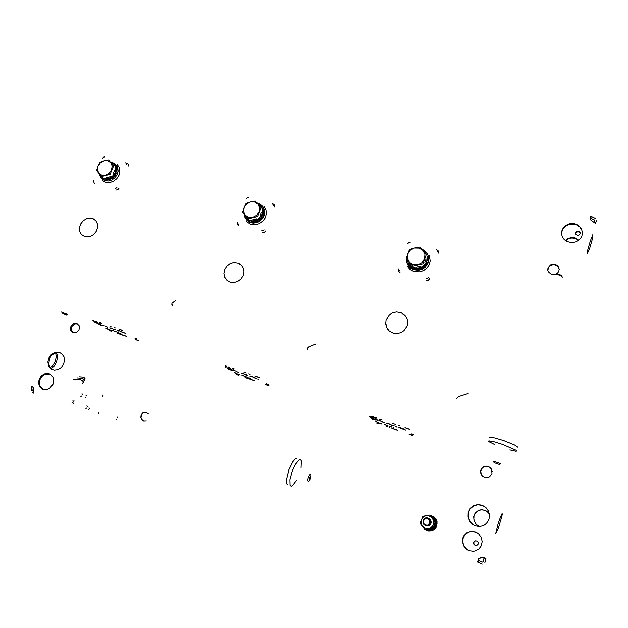 <?xml version="1.0" encoding="UTF-8"?>
<svg xmlns="http://www.w3.org/2000/svg" width="628" height="628" viewBox="0 0 628 628"><rect width="100%" height="100%" fill="white"/><g stroke="black" fill="none" stroke-linecap="round" stroke-linejoin="round"><path stroke-width="0.94" d="M498.216 522.991L501.756 514.01L502.306 513.908L501.803 516.891L498.2 528.556L495.665 533.792L498.216 522.991M55.68 352.873L56.292 356.79L55.35 361.045L53.325 364.962L50.421 367.827M56.544 352.669L57.65 356.641L56.716 361.438L54.44 365.763L51.182 368.62M590.281 241.026L592.824 234.636L592.51 238.53L589.519 248.814L587.29 253.814L587.792 249.787L590.281 241.026M475.341 531.947L470.992 531.366L466.902 532.732L463.864 535.786L462.938 537.772L462.506 542.16L463.99 546.384L467.114 549.618L469.155 550.67L473.284 551.298L475.325 550.944L478.905 548.974L481.323 545.654L482.131 541.564L481.205 537.435L478.701 533.996L475.341 531.947M477.351 532.952L473.394 531.524L469.132 531.9L465.505 534.09L463.205 537.678L462.671 541.98L464.014 546.179L466.981 549.476L468.904 550.568M49.353 373.801L47.744 373.425L44.384 373.903L41.37 375.897L39.289 379.014L38.567 382.64L39.329 386.071L40.239 387.492L42.892 389.391L46.166 389.752L49.424 388.52L52.956 384.289L53.725 380.686L53.011 377.263L50.97 374.688L49.353 373.801M49.989 374.076L45.145 374.233L42.209 376.164L40.153 379.171L39.352 382.688L39.98 386.063L43.254 389.517M575.633 233.592L576.441 232.242L578.113 231.74L579.675 232.446L580.209 233.545M575.711 232.69L576.889 231.394L578.726 231.285L580.052 232.415L580.178 233.726L578.961 235.139L577.14 235.264L575.805 234.142L575.711 232.69M475.027 545.332L473.897 544.06L473.936 542.113L475.404 540.889L477.076 541.077M473.661 542.286L474.972 540.889L476.927 540.991L478.191 542.506L478.081 544.24L476.919 545.371L475.011 545.332L473.763 544.052L473.661 542.286M488.16 466.423L486.033 466.094L483.01 467.044L481.511 468.519L480.655 470.45L480.561 472.57L481.252 474.603L482.508 476.181L484.526 477.374L486.59 477.712L489.55 476.848L491.975 473.638L491.653 469.579L490.233 467.656L488.16 466.423M491.261 468.873L489.738 467.365L487.273 466.384L483.246 467.216L481.739 468.637L480.679 471.534L481.864 475.506M555.136 264.333L552.758 264.16L550.497 264.898L548.032 267.748L547.734 269.946L548.22 271.673L551.298 274.381L555.623 274.334L557.57 273.094L558.834 271.241L559.187 269.09L558.52 266.876L556.91 265.149L555.136 264.333M559.195 269.373L558.473 267.277L557.256 265.919L555.168 264.867L552.86 264.694L550.662 265.377L548.919 266.806L547.765 270.189M76.867 323.436L73.994 323.499L72.236 324.598L70.972 326.317L70.438 328.358L70.744 330.336L72.895 332.573L75.933 332.589L77.699 331.506L78.971 329.794L79.513 327.769L79.23 325.783L76.867 323.436M77.793 323.907L74.826 323.86L71.82 326.489L71.357 330.383L72.95 332.589M489.369 513.987L486.692 511.176L482.163 509.669L478.677 510.266L475.051 513.162L473.645 516.844L474.077 520.863L476.283 524.309L479.509 526.335M487.901 512.158L484.675 510.25L481.127 509.85L477.782 510.925L475.223 513.304L473.959 516.153L473.826 519.278L475.231 522.967L477.437 525.267M578.765 240.296L575.279 237.902L572.03 237.384L567.83 238.538L565.404 240.618M578.466 240.516L576.041 238.773L572.037 237.941L568.073 238.97L565.71 240.822M575.02 223.788L570.766 223.505L568.002 224.204L564.47 226.425L562.17 229.738L561.487 233.592L562.28 236.858L564.266 239.661L567.202 241.654L571.661 242.636L575.758 241.953L579.275 239.865L581.654 236.717L582.525 232.988L581.473 228.71L578.451 225.342L575.02 223.788M582.517 233.31L581.771 229.934L579.777 227.046L576.779 225.005L572.257 224.023L568.136 224.761L564.635 226.896L562.303 230.091L561.503 233.851M482.061 505.257L477.625 504.629L473.386 505.838L470.058 508.688L468.19 512.691L468.119 517.166L469.854 521.358L473.104 524.553L475.317 525.66L479.486 526.335L483.544 525.369L486.865 522.896L488.961 519.301L489.502 515.133L488.411 511.019L485.632 507.361L482.061 505.257M486.166 507.864L482.516 505.524L477.853 504.779L473.669 505.94L470.348 508.696L468.433 512.597L468.252 517.001L469.83 521.177L472.923 524.435M59.699 352.606L56.128 352.253L54.306 352.724L51.017 354.851L48.725 358.188L47.869 362.081L48.607 365.802L50.813 368.628L52.344 369.523L54.377 370.041L58.012 369.562L61.293 367.482L63.616 364.201L64.527 360.331L63.86 356.618L61.74 353.76L59.699 352.606M60.673 353.038L58.749 352.575L55.17 353.046L51.92 355.079L49.604 358.29L48.748 363.997L50.083 367.372L52.689 369.656M482.241 564.101L477.515 561.895L478.795 558.559L482.006 557.201L478.599 558.975M595.258 218.403L590.838 216.205L590.241 218.293L590.767 220.043L595.454 223.387L596.6 220.616M33.983 393.23L33.622 388.716L32.821 386.997L31.4 386.087L31.957 387.712L31.447 390.396M32.177 392.531L33.959 393.214M32.829 390.985L33.543 391.26M482.854 562.217L478.348 560.482L478.3 559.407M594.716 220.075L590.257 218.01M484.824 562.892L485.672 558.59L484.055 557.978L482.948 562.178M594.763 220.145L593.907 222.422M33.221 387.578L32.797 390.914M481.841 557.13L484.761 557.75L485.939 558.692M483.85 557.46L484.055 557.978M477.9 562.452L478.52 560.569M31.698 386.581L32.837 387.005M591.293 216.495L590.744 218.167M491.339 471.071L492.171 471.44M491.198 470.867L492.156 471.298M425.58 524.875L423.9 523.485L423.57 520.628L425.549 518.634L427.684 518.673L429.685 520.73L429.701 522.92L427.723 524.914L425.58 524.875M425.454 525.565L423.335 523.736L423.06 520.329L425.454 518.014L427.15 517.857L429.097 518.697L430.494 520.847L430.353 523.391L428.728 525.298L425.454 525.565L428.728 525.832L430.557 524.349L431.193 522.206L430.635 520.125L428.72 518.43M426.593 530.385L428.673 530.998L431.931 530.746L434.764 529.129L436.648 526.437L437.017 521.491L435.557 518.469L433.006 516.31M422.236 525.895L424.677 529.231L428.477 530.903L433.257 530.001L435.675 527.779L437.057 523.022L436.232 519.756L434.152 517.103L430.094 515.337M428.712 515.298L427.283 515.525M427.417 530.063L431.852 529.993L434.372 528.415L436.005 525.903L436.232 521.389L434.859 518.65L432.527 516.703M427.213 529.977L430.675 530.173L433.775 528.69M433.87 528.603L435.91 525.542L436.162 521.821M436.13 521.664L434.474 518.312L431.577 516.247M430.659 515.69L435.51 521.373L434.262 524.827L435.369 521.303L430.58 515.604M431.42 516.067L436.185 521.735L435.173 524.984L433.846 528.674L426.734 529.914M425.863 529.53L433.155 528.344L434.262 524.827L433.014 528.281L426.012 529.592M144.707 412.58L146.771 412.722L148.404 413.962M146.348 420.815L143.553 420.886L141.528 418.994M421.31 519.858L422.793 517.456L425.619 515.831L428.429 515.769L431.02 516.962L434.545 520.871L432.684 525.636L430.698 527.646L427.566 528.572L424.363 527.763L421.953 525.44L420.972 522.229L422.573 516.404L429.733 515.141L432.637 518.752L433.516 521.005L433.532 523.407L432.182 527.889L424.991 529.145L420.203 523.391L421.31 519.858M84.725 236.623L90.165 236.489L93.588 234.566L96.194 231.504L97.568 227.807L97.473 224.07L95.935 220.899L93.391 218.889L90.534 218.144L86.829 218.654L83.398 220.624L80.816 223.733L79.497 227.469L79.662 231.222L81.295 234.37L84.725 236.623M95.15 220.075L93.313 219.18M102.647 180.676L105.716 182.332L109.523 182.599L113.385 181.351L116.706 178.768L118.998 175.236L119.901 171.303L119.296 167.55L117.263 164.56M81.632 234.307L82.99 235.822M128.238 166.028L128.293 164.324L127.06 163.209M115.921 190.033L117.679 189.805L118.951 188.4M93.855 182.787L95.079 183.965M172.559 305.271L171.797 304.235L172.072 303.096L175.722 300.514M104.711 156.953L103.534 157.118L102.678 158.06M93.352 180.252L93.305 181.421L94.122 182.167M115.002 188.243L116.204 188.086L117.067 187.128M126.385 164.709L126.424 163.547L125.584 162.793M120.348 329.676L120.733 329.826M121.958 330.25L121.385 329.959M119.571 329.331L122.444 330.532M102.309 325.516L102.835 325.806M99.428 324.574L99.883 324.833M100.197 324.857L100.708 325.084M125.38 333.178L125.788 333.429M110.599 328.036L111.062 328.358M114.971 329.543L115.324 329.739M118.205 330.658L118.739 331.074L117.766 330.705M122.303 332.071L123.944 332.84L122.593 332.338M118.865 330.595L119.461 330.76M103.102 325.163L104.013 325.485M110.693 327.777L111.494 328.044M117.766 332.573L118.268 332.879M111.203 330.383L110.614 330.187M109.672 329.786L110.387 330.006M108.715 329.457L109.429 329.676M107.561 329.025L108.456 329.347M110.544 330.061L111.439 330.375M136.48 339.858L135.97 339.622M136.472 339.63L137.061 339.952M137.909 340.125L138.537 340.431M100.174 323.13L101.147 323.538M115.521 331.403L116.023 331.678M114.524 331.105L115.089 331.443M120.325 333.083L120.835 333.397M137.069 339.081L135.915 338.61M135.42 338.304L136.394 338.688M125.419 335.988L126.346 336.365M125.027 335.776L126.165 336.184M124.046 335.509L124.972 335.886M123.653 335.297L124.807 335.721M122.162 334.787L123.63 335.352M119.375 333.782L120.49 334.363M117.067 333.021L118.676 333.711M109.256 330.32L110.41 330.736M121.165 334.402L121.926 334.779M107.27 328.617L108.197 329.001M100.19 324.558L100.731 324.731M98.29 323.86L97.183 323.569M97.387 323.546L97.96 323.812M98.588 323.962L99.138 324.205M96.163 322.721L96.516 322.918M96.586 322.91L97.238 323.114M97.269 323.106L97.717 323.302M97.002 322.784L97.473 322.925M95.252 322.133L94.137 321.842M94.341 321.819L94.922 322.086M97.489 322.517L97.999 322.902M93.996 321.371L94.789 321.607M96.437 322.211L97.222 322.447M93.949 320.563L92.779 320.115M93.007 320.186L93.572 320.382M96.547 321.41L95.825 321.183M95.841 321.167L96.312 321.324M100.08 322.619L100.621 322.808M100.88 322.902L99.813 322.533M110.999 326.379L109.712 325.94M110.026 326.05L110.677 326.27M114.367 327.541L114.987 327.753M115.293 327.863L114.061 327.439M94.255 321.253L95.26 321.591L94.255 321.253M93.933 321.073L95.056 321.505L93.933 321.073M93.996 321.002L94.859 321.379M100.786 323.389L101.132 323.577M101.328 323.656L100.935 323.436M94.137 321.512L94.859 321.803L94.137 321.512M96.594 322.368L97.285 322.627M97.112 322.517L96.508 322.313M97.458 322.604L98.439 322.996M97.701 322.745L98.384 323.02L97.701 322.745M94.31 321.905L95.048 322.156M99.303 323.499L100.252 324.04M100.142 323.977L99.781 323.781M97.466 323.09L96.885 322.8L97.466 323.09M97.073 322.902L97.505 323.075L97.073 322.902M95.362 322.549L95.715 322.761M97.701 323.506L97.214 323.232M96.751 323.02L97.309 323.294M97.183 323.216L96.712 323.051M97.23 323.185L97.992 323.514M97.819 323.491L97.356 323.255M97.348 323.632L98.086 323.883M102.325 325.226L103.259 325.759M103.149 325.697L102.796 325.5M98.549 324.048L99.036 324.291M100.684 324.872L100.072 324.59L100.684 324.872M100.268 324.684L100.731 324.864L100.268 324.684M99.255 324.566L98.729 324.464M98.886 324.519L99.412 324.613M101.571 325.304L102.505 325.838M102.403 325.775L102.05 325.579M100.158 324.935L100.629 325.171M106.006 328.334L106.98 328.672L106.006 328.334M105.692 328.154L106.784 328.585L105.692 328.154M105.771 328.099L106.587 328.452M108.369 329.111L107.992 328.907M109.672 330.54L110.559 330.956M110.748 331.027L110.379 330.815M111.125 331.199L110.607 330.87M110.795 330.94L111.289 331.254M117.672 333.46L118.653 333.782L117.672 333.46M117.373 333.287L118.457 333.711L117.373 333.287M117.46 333.233L118.26 333.578M119.344 333.861L120.223 334.371M121.133 334.481L121.667 334.787M122.766 335.219L123.747 335.556L122.766 335.219M122.468 335.046L123.551 335.47L122.468 335.046M122.554 334.999L123.355 335.336M125.145 336.004L124.776 335.799M126.518 336.482L126.157 336.278M135.719 339.528L136.739 340.054M138.678 340.761L137.147 339.968L138.678 340.761M137.681 340.266L138.741 340.729L137.681 340.266M137.626 340.133L138.553 340.596M113.511 330.862L113.016 330.736M113.315 330.752L112.687 330.509L113.315 330.752M113.801 330.901L114.312 331.097L113.801 330.901M113.998 331.066L114.987 331.443L113.998 331.066M114.17 331.129L114.791 331.364L114.17 331.129M115.246 331.498L115.85 331.725L115.238 331.458M116.408 331.812L117.161 332.196M117.043 332.102L116.596 331.882M118.551 332.707L117.42 332.118L118.551 332.707M117.821 332.345L118.59 332.675L117.821 332.345M119.924 333.044L120.929 333.484L119.987 333.138M135.004 338.257L136.009 338.696L135.059 338.351M136.119 338.665L136.88 339.002L136.119 338.665M136.229 338.633L136.606 338.822M108.723 329.629L108.252 329.37M107.529 329.111L108.416 329.425M108.22 329.355L107.71 329.174M111.706 330.658L111.234 330.399M110.512 330.14L111.399 330.461M104.295 325.775L103.808 325.508M103.071 325.241L103.981 325.571M103.777 325.492L103.251 325.312M111.878 328.389L111.392 328.122M110.654 327.863L111.572 328.185M111.368 328.106L110.842 327.926M111.564 328.13L112.334 328.523M114.288 329.072L115.057 329.464M114.932 329.362L114.469 329.135M120.05 331.215L119.579 330.948M118.833 330.681L119.752 331.011M119.548 330.932L119.022 330.744M120.152 331.192L121.047 331.506M120.631 331.309L120.089 331.121M120.325 331.254L120.874 331.443M122.907 332.149L123.81 332.455M123.229 332.165L122.68 332.008M123.394 332.259L122.853 332.071M123.088 332.204L123.63 332.393M106.564 326.905L105.394 326.301L106.564 326.905M105.81 326.529L106.595 326.874L105.81 326.529M107.647 327.274L106.477 326.678L107.671 327.251M107.011 326.874L107.364 327.047M109.735 327.832L110.167 328.083M110.332 328.138L110.944 328.365L110.324 328.091M114.139 329.512L112.977 328.915L114.139 329.512M113.385 329.143L114.17 329.488L113.385 329.143M113.503 329.111L113.864 329.292M115.222 329.888L114.061 329.292L115.222 329.888M114.469 329.519L115.254 329.865L114.469 329.519M114.586 329.48L114.955 329.669M117.342 330.454L118.653 331.003M117.931 330.76L118.543 330.987L117.923 330.713M122.491 332.4L121.306 331.796L122.491 332.4M121.722 332.024L122.546 332.377L121.722 332.024M121.816 331.969L122.287 332.204M122.939 332.44L123.763 332.801L122.939 332.44M123.033 332.393L123.504 332.62M124.368 332.879L124.784 333.13M124.972 333.185L125.631 333.444L124.972 333.146M120.662 329.763L121.141 329.873M102.388 179.129L104.46 180.424L108.079 181.013L111.863 180.008L115.159 177.583L117.397 174.152L118.158 171.099L117.695 167.441L115.772 164.52M99.098 173.571L101.061 177.912L104.782 180.071L109.806 179.789L114.351 176.845L116.871 172.653L117.106 167.378L114.712 163.539L110.646 161.828M102.176 177.693L103.659 178.69L107.098 179.412L110.748 178.501L113.911 176.13L116.423 170.91L116.141 167.307L114.312 164.442M99.522 174.082L101.116 176.735L103.636 178.336M103.808 178.391L106.972 178.713L110.214 177.74L113.024 175.628L114.979 172.692L115.772 169.403L115.277 166.263L113.582 163.759L111.046 162.307M114.759 170.047L112.985 174.301M110.198 176.719L106.163 177.779M112.922 164.567L113.825 165.659M111.556 169.858L109.139 173.218L105.551 175.157L101.775 175.157L98.816 173.226L101.603 176.539L110.104 174.301L113.59 165.957L110.787 162.652L112.161 165.988L111.556 169.858M104.052 160.76L107.82 160.744L110.787 162.652L108.581 159.904L104.358 160.674L100.119 162.157L98.078 166.028L100.488 162.691L104.052 160.76M98.078 166.028L97.466 169.882L98.816 173.226L96.633 170.455L98.078 166.028M230.154 282.121L233.946 282.506L237.737 281.399L240.971 278.965L243.154 275.574L243.97 271.712L243.303 267.975L241.246 264.906L238.514 263.101L233.812 262.441L229.989 263.611L226.763 266.123L224.628 269.6L223.906 273.51L224.698 277.27L226.912 280.3L230.154 282.121M241.607 265.267L238.852 263.603M246.757 221.66L250.509 224.212L255.219 224.824L259.207 223.725L262.677 221.323L265.149 217.932L266.303 214.007L265.974 210.097L264.215 206.722M225.366 277.882L227.187 280.535M274.781 207.169L274.774 205.364L273.353 204.139M262.339 232.682L264.262 232.462L265.605 230.978M237.549 223.929L238.106 225.303L239.103 225.915M307.5 349.584L307.257 348.391L308.937 346.829L316.01 344.003M248.955 197.31L247.668 197.467L246.765 198.464M237.533 222.069L237.541 223.333L238.467 224.133M261.758 230.9L263.069 230.751L263.98 229.738M273.188 205.874L273.18 204.649L272.214 203.817M255.612 376.243L256.004 376.4M259.191 377.483L256.868 376.596M254.866 375.905L259.435 377.648M232.439 370.465L232.768 370.685M229.22 369.358L229.589 369.586M229.974 369.633L230.531 369.868M258.689 377.24L257.456 376.8M258.328 378.99L258.697 379.273M245.697 374.633L247.22 375.379L245.909 374.877M242.063 373.385L242.439 373.668M250.462 376.274L250.831 376.557M251.64 376.376L252.456 376.627M234.236 370.379L235.217 370.724M242.612 373.26L244.3 374.037M238.703 374.453L237.667 374.092M237.902 374.123L238.734 374.374M236.842 373.754L237.674 374.013M235.626 373.299L236.591 373.644M238.907 374.437L239.872 374.783M266.547 384.626L267.033 384.901L266.476 384.948M268.125 385.168L268.91 385.718M232.564 368.73L233.592 369.146M244.975 376.188L245.312 376.408M243.829 375.795L244.331 376.117M250.289 378.001L250.69 378.268M254.112 380.521L255.094 380.906M253.767 380.333L255.023 380.772M252.597 379.995L253.579 380.38M252.252 379.807L253.508 380.246M250.619 379.241L252.189 379.909M247.613 378.15L248.625 378.7M245.108 377.389L246.584 377.97M236.764 374.516L237.737 374.9M236.418 374.327L237.659 374.767M249.583 378.833L250.337 379.202M235.783 373.032L236.772 373.425M235.084 372.726L236.654 373.37M230.405 369.484L231.073 369.704M227.383 368.393L228.066 368.699M228.38 368.73L227.163 368.416M228.702 368.848L229.33 369.099M227.046 367.898L227.823 368.149M227.862 368.134L228.356 368.353M227.917 367.906L228.506 368.102M225.052 366.87L225.742 367.184M229.11 367.867L230.084 368.338M225.169 366.564L226.159 366.885M227.862 367.498L228.851 367.812M226.465 366.179L225.24 365.708M225.491 365.794L226.119 366.006M229.408 367.144L228.576 366.878M228.623 366.87L229.141 367.05M233.31 368.487L233.914 368.691M234.189 368.793L233.019 368.385M243.986 372.161L245.375 372.639M244.308 372.271L245.03 372.522M246.239 372.938L245.831 372.844M249.104 373.927L249.795 374.162M250.132 374.28L248.766 373.809M225.915 366.611L227.038 366.98L225.915 366.611M225.664 366.446L226.834 366.893L225.664 366.446M225.735 366.383L226.692 366.783M225.939 367.019L225.052 366.571L225.939 367.019M225.326 366.721L226.072 367.011L225.326 366.721M228.035 367.655L228.765 367.93M228.639 367.843L227.972 367.615M229.079 367.953L229.495 368.22M229.267 368.079L229.958 368.353L229.267 368.079M225.02 366.964L225.829 367.239M226.017 367.309L224.832 366.893M230.719 368.793L231.442 369.272M228.364 368.212L227.831 367.945L228.364 368.212M227.995 368.039L228.443 368.212L227.995 368.039M228.113 368.479L227.721 368.244M227.006 367.984L227.886 368.298M227.697 368.228L227.179 368.047M227.831 368.22L228.568 368.542M228.317 368.503L227.933 368.275M232.14 369.774L232.501 369.994M227.352 368.479L228.152 368.754M233.271 370.489L233.726 370.771M228.671 368.934L229.087 369.162M230.876 369.798L230.327 369.523L230.876 369.798M230.5 369.609L230.971 369.798L230.5 369.609M229.024 369.35L228.333 369.193M228.514 369.248L229.204 369.405M231.677 370.198L232.391 370.661M229.942 369.727L230.343 369.939M234.291 372.679L235.39 373.04L234.291 372.679M234.056 372.522L235.194 372.954L234.056 372.522M234.134 372.467L235.045 372.844M236.952 373.558L235.406 372.922M238.271 375.199L237.926 374.924M238.122 374.995L238.452 375.261M245.485 377.687L246.584 378.048L245.485 377.687M245.258 377.538L246.388 377.97L245.258 377.538M245.344 377.483L246.239 377.86M247.817 378.401L248.241 378.676M249.552 378.92L249.96 379.179M251.09 379.626L252.197 379.987L251.09 379.626M250.87 379.477L251.993 379.916L250.87 379.477M250.957 379.43L251.852 379.799M265.613 384.469L266.947 384.933M266.209 384.886L265.887 384.572M268.564 385.71L267.245 384.995L268.564 385.71M267.677 385.254L268.713 385.702L267.677 385.254M267.654 385.121L268.603 385.592M242.51 375.403L241.859 375.151L242.51 375.403M243.067 375.575L243.601 375.779L243.067 375.575M243.334 375.764L243.978 376.015L243.334 375.764M244.512 376.18L245.148 376.415L244.567 376.156M245.933 376.572L246.576 376.926M248.068 377.467L247.087 376.941L248.068 377.467M247.416 377.138L248.162 377.459L247.416 377.138M247.479 377.067L247.997 377.326M249.763 377.923L250.737 378.354L249.732 377.985M266.39 383.669L267.355 384.101L266.343 383.724M267.583 384.108L268.337 384.422L267.583 384.108M267.646 384.038L268.18 384.297M236.748 373.896L235.79 373.456M235.594 373.385L236.56 373.731M238.899 374.586L237.871 374.209M240.029 375.034L239.653 374.798M238.876 374.524L239.841 374.869M239.637 374.79L239.072 374.594M235.382 370.991L234.401 370.536M234.197 370.465L235.186 370.818M243.758 373.872L243.374 373.636M242.573 373.354L243.57 373.707M243.358 373.629L242.777 373.425M246.647 374.712L247.306 375.073M252.786 376.988L252.409 376.753M251.608 376.462L252.605 376.824M252.393 376.737L251.804 376.541M252.966 376.996L253.955 377.342M253.531 377.051L253.139 376.886M253.461 377.067L252.77 376.855M253.586 377.153L252.982 376.949M253.163 377.067L253.759 377.271M256.012 378.048L257.009 378.394M256.585 378.103L256.193 377.938M256.514 378.119L255.839 377.93M256.64 378.205L256.036 378.001M256.208 378.119L256.813 378.323M237.376 372.035L236.364 371.493L237.376 372.035M236.701 371.69L237.47 372.027L236.701 371.69M236.764 371.619L237.298 371.886M238.569 372.443L237.557 371.902L238.569 372.443M237.894 372.098L238.664 372.435L237.894 372.098M237.957 372.027L238.491 372.294M241.623 373.432L242.275 373.676L241.678 373.409M245.729 374.916L244.732 374.374L245.729 374.916M245.061 374.571L245.831 374.908L245.061 374.571M245.124 374.5L245.658 374.767M246.262 374.987L247.024 375.324L246.262 374.987M246.325 374.916L246.859 375.183M250.007 376.329L250.658 376.572L250.07 376.305M254.952 378.095L253.916 377.554L254.952 378.095M254.269 377.75L255.086 378.087L254.269 377.75M254.324 377.679L254.929 377.962M255.612 378.213L256.428 378.558L255.612 378.213M255.667 378.142L256.271 378.433M257.786 379.006L258.493 379.273L257.849 378.99M256.004 376.353L256.601 376.502M246.82 220.153L249.096 222.006L253.241 223.176L257.692 222.398L260.385 220.852L263.422 217.343L264.655 213.842L264.569 210.317L262.81 206.643M244.104 213.865L244.551 216.519L245.752 218.874L249.787 221.919L254.136 222.445L257.095 221.7L259.796 220.161L261.994 217.94L263.493 215.247L264.113 210.294L263.328 207.648L261.641 205.278L259.497 203.723L256.938 202.868M246.953 218.787L248.453 220.13L252.048 221.48L256.051 221.111L259.686 219.086L261.138 217.571L262.959 213.881L263.069 209.956L261.444 206.541M244.645 214.486L246.482 218.254L249.913 220.491M250.054 220.538L252.739 220.923L255.51 220.483L259.254 218.371L261.837 214.933L262.63 212.256L262.59 209.548M262.551 209.352L260.73 205.662L257.504 203.503M261.586 212.123L260.125 215.899M256.719 218.897L252.723 219.879M259.199 211.793L256.695 215.357L252.833 217.382L248.664 217.335L245.305 215.223L248.421 218.78L257.692 216.495L261.138 207.609L258.006 204.069L259.678 207.664L259.199 211.793M250.486 201.957L254.646 201.988L258.006 204.069L255.313 201.062L250.823 201.871L246.097 203.37L244.159 207.523L246.655 203.982L250.486 201.957M244.159 207.523L243.664 211.636L245.305 215.223L242.651 212.193L244.159 207.523M392.979 333.076L396.786 333.57L400.586 332.746L403.914 330.713L407.164 325.956L407.776 322.211L407.054 318.537L404.895 315.178L400.852 312.571L396.433 311.943L392.563 312.854L389.219 315.028L386.087 320.005L385.639 323.852L386.605 327.565L389.203 330.98L392.979 333.076M406.426 317.234L404.55 315.083L402.14 313.521M407.164 266.044L410.005 269.49L414.064 271.579L419.967 271.83L423.743 270.464L426.914 268.023L429.144 264.765L430.18 261.052L429.309 255.486M386 324.017L386.479 326.827L387.712 329.386M438.697 253.186L438.619 251.302L436.962 249.92M426.184 280.41L428.304 280.206L429.717 278.62M398.442 269.538L398.584 271.602L400.115 272.819M456.846 398.615L457.255 397.587L459.508 396.276L468.135 393.497M410.163 242.416L408.75 242.565L407.8 243.625M398.749 268.831L398.851 270.228L399.887 271.053M426.027 278.651L427.472 278.51L428.429 277.435M437.441 251.938L437.3 250.494L436.264 249.716M405.649 427.896L406.049 428.053M409.621 429.269L407.18 428.335M404.958 427.574L409.754 429.403M373.44 419.143L374.068 419.378M409.024 428.987L407.666 428.508M391.558 424.944L390.506 424.716L391.668 425.148M383.598 422.197L382.546 421.961L383.716 422.401M382.271 421.741L381.227 421.506L382.397 421.945M392.885 425.399L391.833 425.172L393.002 425.603M401.865 428.5L400.688 428.225L401.983 428.704M398.647 427.064L399.73 427.456M399.793 427.511L400.727 427.849M379.328 420.407L380.403 420.791M388.622 423.61L389.705 423.994M389.329 426.459L389.8 426.553M379.438 423.052L380.403 423.35M378.087 422.597L378.935 422.942M379.359 423.044L380.364 423.445M378.26 422.644L379.226 422.95M376.965 422.165L378.017 422.534M380.599 423.421L381.651 423.79M409.37 434.333L410.076 434.419M410.17 434.309L410.524 434.552M411.913 434.914L412.478 435.369M379.21 419.245L380.497 419.826M385.364 424.654L384.517 424.575M391.338 426.718L390.294 426.475L391.448 426.914M396.119 429.662L397.147 430.047M395.844 429.536L397.202 429.968M394.447 429.081L395.671 429.63M394.172 428.963L395.53 429.387M392.359 428.335L393.921 428.94M389.101 427.095L389.76 427.409M386.157 426.192L387.712 426.797M376.941 423.029L377.978 423.405M376.667 422.903L378.001 423.319M391.283 427.856L392.021 428.21M377.679 422.079L378.92 422.62M374.398 419.151L375.159 419.449M371.132 417.973L371.925 418.319M372.231 418.358L370.889 417.997M372.592 418.484L373.291 418.743M377.02 419.63L377.522 419.834M371.352 417.651L372.286 417.981M373.22 418.327L373.652 418.397M372.333 417.942L372.883 418.201M372.781 417.84L373.472 418.122M369.688 416.725L370.489 417.07M370.795 417.11L369.445 416.749M374.83 418.075L375.834 418.538M370.363 416.592L371.501 417.086M373.354 417.628L374.524 418.028M372.53 419.198L372.977 419.284M373.307 416.725L372.019 416.238M372.294 416.333L372.993 416.568M376.651 417.824L375.685 417.518M375.772 417.526L376.353 417.73M380.984 419.316L381.651 419.551M381.965 419.661L380.662 419.206M394.408 423.939L392.83 423.398M393.214 423.531L394.015 423.806M395.357 424.269L394.824 424.135M398.545 425.368L399.314 425.627M399.691 425.76L398.168 425.235M371.697 416.827L373.001 417.235L371.697 416.827M371.541 416.694L372.781 417.157L371.541 416.694M371.627 416.639L372.679 417.055M370.544 416.764L371.321 417.063L370.544 416.764M370.724 416.757L371.148 416.929M373.534 417.801L374.312 418.091M374.524 418.17L373.283 417.683L374.492 418.122M374.249 418.02L373.503 417.761M374.916 418.272L375.638 418.546L374.916 418.272M375.081 418.264L375.473 418.421M369.649 416.819L370.551 417.125M376.18 418.931L376.619 419.323M369.986 417.251L371.25 417.777L370.135 417.392M372.357 418.232L371.501 417.816M371.321 417.746L372.271 418.091M372.302 418.036L373.008 418.358M373.189 418.421L373.621 418.491M371.093 418.067L371.988 418.374M377.585 420.171L378.017 420.556M372.553 418.57L372.891 418.774M374.853 419.465L374.351 419.221L374.853 419.465M374.508 419.3L375.01 419.488L374.508 419.3M372.49 418.852L371.588 418.633M371.792 418.695L372.694 418.923M375.536 419.834L375.968 420.218M372.49 419.292L372.946 419.378M375.913 421.624L377.177 422.032L375.913 421.624M375.764 421.498L376.965 421.945L375.764 421.498M375.858 421.451L376.863 421.843M378.166 423.562L376.635 422.997L377.97 423.413M386.463 426.475L387.735 426.875L386.463 426.475M386.33 426.357L387.523 426.797L386.33 426.357M386.432 426.31L387.421 426.702M389.07 427.189L389.47 427.55M392.665 428.618L393.937 429.026L392.665 428.618M392.531 428.5L393.725 428.948L392.531 428.5M392.633 428.461L393.623 428.845M395.302 429.411L394.337 429.12L395.459 429.544M397.351 430.204L395.86 429.67L397.171 430.054M409.016 434.089L409.692 434.513M409.338 434.427L410.225 434.505L409.315 434.199M411.937 435.33L410.853 434.709L411.937 435.33M411.207 434.914L412.227 435.345L411.207 434.914M411.222 434.812L412.172 435.259M384.713 424.646L385.302 424.803M385.184 424.709L384.493 424.457L385.184 424.709M385.835 424.921L386.408 425.132L385.835 424.921M385.757 424.999L386.872 425.399L385.757 424.999M385.969 425.07L386.66 425.321L385.969 425.07M386.895 425.282L388.167 425.831L387.068 425.454M388.991 426.02L389.493 426.326M389.25 426.271L389.847 426.31L389.203 426.09M390.553 426.608L391.299 426.922L390.553 426.608M390.616 426.538L391.213 426.82M393.207 427.495L394.117 427.919L393.05 427.519M393.254 427.59L393.929 427.817L393.214 427.535M411.615 433.862L412.533 434.278L411.45 433.877M411.654 433.948L412.329 434.168L411.623 433.893M413.428 434.631L412.643 434.184L413.428 434.631M412.902 434.333L413.64 434.639L412.902 434.333M412.957 434.262L413.562 434.545M376.933 422.252L377.985 422.628M377.766 422.542L377.145 422.33M378.621 422.785L379.194 423.036M379.328 423.139L378.197 422.691M380.497 423.547L379.367 423.091M380.568 423.507L381.62 423.884M381.4 423.798L380.78 423.586M389.297 426.553L389.76 426.64M379.296 420.501L380.372 420.886M380.144 420.799L379.508 420.579M383.959 422.047L384.344 422.126M389.713 424.214L388.803 423.782M388.591 423.704L389.666 424.088M389.839 424.088L390.357 424.41M390.106 424.347L390.718 424.387L390.059 424.167M393.175 425.242L393.693 425.556M393.434 425.501L394.062 425.549L393.395 425.321M399.73 427.668L398.827 427.236M398.607 427.158L399.698 427.55M400.02 427.715L401.119 428.092M400.876 427.856L400.491 427.692M400.797 427.919L400.13 427.692M400.232 427.786L400.899 428.013M400.311 427.723L400.758 427.896M403.404 428.877L404.503 429.262M404.267 429.026L403.882 428.861M404.118 429.018L403.302 428.783M404.189 429.089L403.521 428.861M403.616 428.955L404.283 429.183M403.694 428.885L404.142 429.057M381.494 421.639L382.248 421.961L381.494 421.639M381.549 421.569L382.162 421.851M382.813 422.095L383.567 422.416L382.813 422.095M382.868 422.024L383.48 422.306M386.495 423.296L387.79 423.869L386.667 423.476M389.274 424.261L389.666 424.332M390.765 424.834L391.519 425.156L390.765 424.834M390.82 424.764L391.432 425.054M392.092 425.297L392.845 425.619L392.092 425.297M392.155 425.219L392.767 425.509M395.805 426.514L397.092 427.071L395.97 426.687M399.298 427.723L399.769 427.817M399.769 427.872L399.345 427.762M400.978 428.359L401.787 428.696L400.978 428.359M401.041 428.288L401.708 428.594M403.043 429.191L402.179 428.712L403.043 429.191M402.47 428.877L403.278 429.214L402.47 428.877M402.532 428.806L403.2 429.112M404.408 429.481L405.814 430.078L404.565 429.646M406.128 428.029L406.881 428.233M406.497 428.1L406.065 427.966M407.729 264.702L409.958 267.638L412.989 269.538L418.421 270.307L422.04 269.341L425.18 267.3L428.233 262.747L428.83 258.932L427.974 255.243M406.975 256.091L406.709 256.954M406.355 259.388L406.905 262.904L408.42 265.691L412.667 268.894L418.107 269.663L423.39 267.795L427.189 263.752L428.257 261.02L428.508 257.723L427.896 255.07L426.459 252.527L424.285 250.47L421.569 249.096M408.333 263.556L409.519 265.361L412.745 267.803L416.811 268.713L420.988 267.928L422.887 266.924L425.878 263.941L427.37 260.094L427.111 256.083M407.329 260.981L409.613 265.204L413.616 267.669M413.766 267.716L418.224 268.023L421.137 267.159L423.696 265.526L425.666 263.258L426.875 260.573L427.04 256.271M426.365 254.23L424.842 251.969L422.683 250.242M425.957 259.348L424.881 262.363M420.721 266.131L416.843 267.01M411.152 265.047L409.778 263.595M424.606 258.767L422 262.567L417.824 264.686L413.193 264.576L409.37 262.269L412.855 266.084L423.021 263.76L426.396 254.261L422.887 250.454L424.928 254.34L424.606 258.767M414.441 248.084L419.049 248.17L422.887 250.454L419.614 247.149L414.81 247.997L409.503 249.497L407.698 253.971L410.288 250.203L414.441 248.084M407.698 253.971L407.36 258.383L409.37 262.269L406.128 258.932L407.698 253.971M518.053 447.285L514.677 444.985L503.797 440.644L493.019 437.512L489.754 437.402M509.834 449.884L515.792 451.187L516.907 451.014L516.389 450.339L502.565 444.373L493.946 441.72L488.937 440.84L488.466 441.146L489.259 441.892L494.668 444.561M296.997 458.361L295.152 458.982L292.805 461.745L288.88 469.775L286.352 480.192L286.564 483.584L287.483 484.816M301.032 467.538L301.369 460.976L300.639 459.68L299.234 459.704L295.372 464.296L292.263 471.031L289.932 479.682L290.081 485.358L291.078 486.213L292.46 485.711L296.4 480.436M556.4 274.091L559.32 274.381L561.817 275.723M562.484 277.136L561.503 276.014L559.116 275.009L556.557 274.491L555.034 274.868M499.684 464.602L493.985 462.593L499.684 464.602M493.365 461.376L498.02 462.624L500.83 464.053M62.408 313.191L66.529 314.942L62.408 313.191M61.332 312.03L67.604 314.51M144.181 412.384L142.776 413.059L141.528 415.187L141.01 417.589L141.598 419.025M309.259 480.891L310.891 477.986L310.993 475.537L309.196 478.512L309.259 480.891M308.285 481.386L307.642 480.585L308.175 477.916L309.714 474.799L310.687 474.587M140.837 417.541L141.119 415.037L142.595 412.996M82.464 383.449L83.045 382.648M83.508 382.201L83.029 381.023L81.64 380.136M83.469 382.185L82.621 380.694L79.882 379.579L73.335 379.65M84.176 379.391L84.631 378.81M85.008 378.503L83.948 377.349M84.968 378.488L83.343 377.122L79.152 376.808M83.422 381.416L83.901 380.701M77.134 377.907L82.009 378.284L83.728 379.147L84.325 380.309L82.763 378.566M117.122 417.031L117.428 417.84M116.784 419.449L115.999 419.842M98.792 412.847L98.722 413.287M88.995 407.776L89.302 408.577M89.137 408.969L88.367 409.354M87.017 405.649L87.308 406.442M86.664 408.027L85.895 408.42M74.222 401.017L73.704 401.284M73.052 402.87L73.248 403.404M72.919 400.311L73.201 401.104M72.558 402.681L71.796 403.074M86.476 395.569L85.958 395.828M85.314 397.422L85.494 397.948M82.017 393.685L82.299 394.47M81.664 396.048L80.894 396.441M103.008 396.229L102.176 396.606M102.827 395.043L103.157 395.852"/></g></svg>

